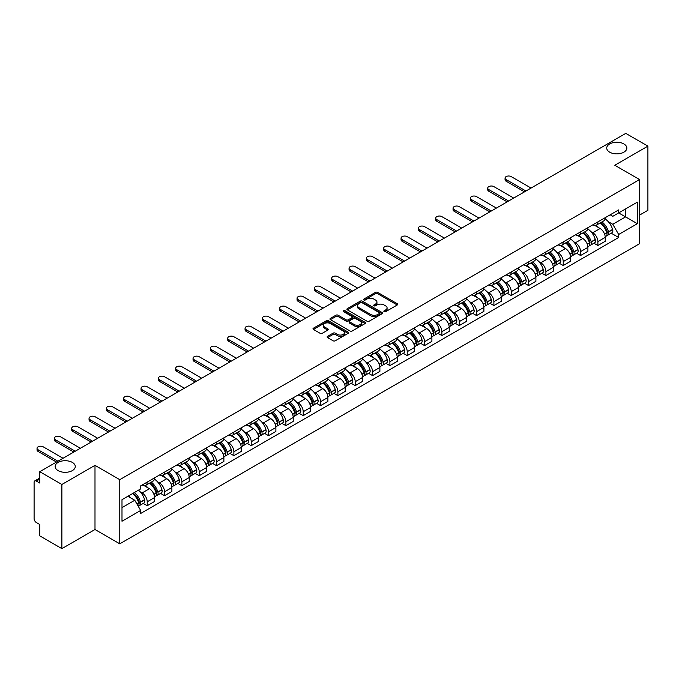 <?xml version="1.0" encoding="UTF-8"?>
<svg xmlns="http://www.w3.org/2000/svg" width="682" height="682" viewBox="0 0 682 682"><rect width="100%" height="100%" fill="white"/><g stroke="black" fill="none" stroke-linecap="round" stroke-linejoin="round"><path stroke-width="1.02" d="M384.145 311.665A1.083 0.622 0 0 0 385.671 311.665L397.256 304.982A1.543 0.887 0 0 0 397.708 304.351A1.543 0.887 0 0 0 397.256 303.72L377.623 292.382A1.543 0.887 0 0 0 375.45 292.382L363.856 299.074A1.083 0.622 0 0 0 363.54 299.517A1.083 0.622 0 0 0 363.856 299.961A1.083 0.622 0 0 0 365.382 299.961L366.882 299.091A4.936 2.847 0 0 1 373.864 299.091L375.501 300.037A4.936 2.847 0 0 1 376.95 302.049A4.936 2.847 0 0 1 375.501 304.061L374 304.931A1.083 0.622 0 0 0 373.685 305.374A1.083 0.622 0 0 0 374 305.809A1.083 0.622 0 0 0 375.526 305.809L377.027 304.948A4.936 2.847 0 0 1 384.009 304.948L385.645 305.894A4.936 2.847 0 0 1 387.086 307.906A4.936 2.847 0 0 1 385.645 309.918L384.145 310.787A1.083 0.622 0 0 0 383.83 311.231A1.083 0.622 0 0 0 384.145 311.665L384.145 310.787M72.326 462.405A10.06 5.806 0 0 0 61.363 461.151A10.06 5.806 0 0 0 55.157 466.514A10.06 5.806 0 0 0 58.098 470.614A10.06 5.806 0 0 0 69.061 471.876A10.06 5.806 0 0 0 75.267 466.514A10.06 5.806 0 0 0 72.326 462.405M623.902 143.962A10.06 5.806 0 0 0 612.939 142.7A10.06 5.806 0 0 0 606.733 148.062A10.06 5.806 0 0 0 609.674 152.171A10.06 5.806 0 0 0 620.637 153.424A10.06 5.806 0 0 0 626.843 148.062A10.06 5.806 0 0 0 623.902 143.962M327.565 336.337A1.543 0.887 0 0 0 327.113 336.968A1.543 0.887 0 0 0 327.565 337.599L333.072 340.778A1.543 0.887 0 0 0 335.254 340.778L348.127 333.345A1.543 0.887 0 0 0 348.579 332.714A1.543 0.887 0 0 0 348.127 332.083L328.494 320.753A1.543 0.887 0 0 0 326.311 320.753L313.439 328.178A1.543 0.887 0 0 0 312.987 328.809A1.543 0.887 0 0 0 313.439 329.44L320.097 333.285A1.543 0.887 0 0 0 322.279 333.285L327.786 330.105A1.543 0.887 0 0 0 328.238 329.474A1.543 0.887 0 0 0 327.786 328.843L324.487 326.942A4.126 2.378 0 0 1 323.277 325.254A4.126 2.378 0 0 1 325.825 323.055A4.126 2.378 0 0 1 330.318 323.566L343.242 331.034A4.126 2.378 0 0 1 344.453 332.714A4.126 2.378 0 0 1 341.904 334.913A4.126 2.378 0 0 1 337.411 334.402L335.254 333.157A1.543 0.887 0 0 0 333.072 333.157L327.565 336.337L327.565 337.599L333.072 334.444L333.072 333.157M119.768 479.668L94.994 465.354L61.883 484.476L39.769 471.705L625.786 133.374L647.9 146.136L614.789 165.257L639.563 179.562L119.768 479.668L119.768 543.818L639.563 243.713L639.563 179.562M366.993 321.196A1.543 0.887 0 0 0 369.175 321.196L382.048 313.763A1.543 0.887 0 0 0 382.5 313.132A1.543 0.887 0 0 0 382.048 312.501L362.415 301.171A1.543 0.887 0 0 0 360.232 301.171L347.36 308.596A1.543 0.887 0 0 0 346.908 309.227A1.543 0.887 0 0 0 347.36 309.858L366.993 321.196M344.026 311.904A1.083 0.622 0 0 1 345.126 312.058L365.066 323.566L352.21 330.983A1.543 0.887 0 0 1 350.037 330.983L330.403 319.653L330.403 318.392A1.543 0.887 0 0 0 329.952 319.023A1.543 0.887 0 0 0 330.403 319.653M330.403 318.392L335.911 315.212A1.543 0.887 0 0 1 338.093 315.212L346.055 319.807A1.543 0.887 0 0 0 348.238 319.807L351.886 317.701A1.543 0.887 0 0 0 352.338 317.07A1.543 0.887 0 0 0 351.886 316.439L343.6 311.657A1.083 0.622 0 0 1 343.285 311.214A1.083 0.622 0 0 1 343.95 310.634A1.083 0.622 0 0 1 345.126 310.77L365.083 322.296A1.543 0.887 0 0 1 365.535 322.927A1.543 0.887 0 0 1 365.083 323.558L365.083 322.296M61.883 484.476L61.883 548.626L39.769 535.864L39.769 524.509L36.325 522.514A3.146 1.816 -120 0 1 34.1 518.67L34.1 482.362A3.146 1.816 -120 0 1 34.748 480.921L39.769 478.022M639.563 215.103L647.9 210.295L647.9 146.136M61.883 548.626L94.994 529.513L119.768 543.818M39.769 471.705L39.769 483.061L36.325 481.074A3.146 1.816 -120 0 0 34.748 480.921M597.901 221.906A7.229 4.177 60 0 1 596.4 225.145L603.732 220.917A7.229 4.177 -120 0 0 605.232 217.669M590.936 231.675L592.786 232.741A7.229 4.177 60 0 1 597.901 241.599L605.232 237.362A7.229 4.177 -120 0 0 600.117 228.513L594.875 225.478M605.232 237.362L605.232 241.275L597.901 245.511L593.92 243.218M596.4 225.145A7.229 4.177 60 0 1 592.846 224.821M597.901 241.599L597.901 245.511M580.561 231.914A7.229 4.177 60 0 1 579.069 235.154L586.401 230.917A7.229 4.177 -120 0 0 587.901 227.677M576.588 253.218L580.561 255.52L587.901 251.283L587.901 247.37A7.229 4.177 -120 0 0 582.786 238.521L577.535 235.486M579.069 235.154A7.229 4.177 60 0 1 575.506 234.83M573.605 241.684L575.455 242.749A7.229 4.177 60 0 1 580.561 251.607L580.561 255.52M563.23 241.914A7.229 4.177 60 0 1 561.729 245.162L569.069 240.925A7.229 4.177 -120 0 0 570.561 237.686M559.257 263.226L563.23 265.528L570.561 261.291L570.561 257.378A7.229 4.177 -120 0 0 565.455 248.529L560.203 245.494M561.729 245.162A7.229 4.177 60 0 1 558.174 244.838M556.273 251.692L558.123 252.758A7.229 4.177 60 0 1 563.23 261.615L563.23 265.528M545.898 251.922A7.229 4.177 60 0 1 544.398 255.17L551.729 250.933A7.229 4.177 -120 0 0 553.23 247.694M541.917 273.235L545.898 275.537L553.23 271.3L553.23 267.387A7.229 4.177 -120 0 0 548.115 258.529L542.872 255.503M544.398 255.17A7.229 4.177 60 0 1 540.843 254.846M538.933 261.7L540.783 262.766A7.229 4.177 60 0 1 545.898 271.624L545.898 275.537M528.559 261.931A7.229 4.177 60 0 1 527.067 265.179L534.398 260.942A7.229 4.177 -120 0 0 535.899 257.702M524.586 283.243L528.559 285.545L535.899 281.308L535.899 277.395A7.229 4.177 -120 0 0 530.784 268.538L525.532 265.511M527.067 265.179A7.229 4.177 60 0 1 523.503 264.855M521.602 271.709L523.452 272.774A7.229 4.177 60 0 1 528.559 281.632L528.559 285.545M511.227 271.939A7.229 4.177 60 0 1 509.735 275.187L517.067 270.95A7.229 4.177 -120 0 0 518.559 267.711M507.255 293.251L511.227 295.545L518.559 291.316L518.559 287.403A7.229 4.177 -120 0 0 513.452 278.546L508.201 275.519M509.735 275.187A7.229 4.177 60 0 1 506.172 274.863M504.271 281.717L506.121 282.783A7.229 4.177 60 0 1 511.227 291.632L511.227 295.545M493.896 281.947A7.229 4.177 60 0 1 492.395 285.195L499.727 280.958A7.229 4.177 -120 0 0 501.227 277.71M489.915 303.26L493.896 305.553L501.227 301.325L501.227 297.412A7.229 4.177 -120 0 0 496.121 288.554L490.869 285.528M492.395 285.195A7.229 4.177 60 0 1 488.841 284.863M486.931 291.726L488.781 292.791A7.229 4.177 60 0 1 493.896 301.64L493.896 305.553M476.556 291.956A7.229 4.177 60 0 1 475.064 295.204L482.396 290.967A7.229 4.177 -120 0 0 483.896 287.719M472.583 313.268L476.565 315.561L483.896 311.333L483.896 307.42A7.229 4.177 -120 0 0 478.781 298.563L473.53 295.536M475.064 295.204A7.229 4.177 60 0 1 471.501 294.871M469.6 301.734L471.45 302.799A7.229 4.177 60 0 1 476.565 311.648L476.565 315.561M459.225 301.964A7.229 4.177 60 0 1 457.733 305.212L465.064 300.975A7.229 4.177 -120 0 0 466.556 297.727M455.252 323.277L459.225 325.57L466.556 321.341L466.556 317.428A7.229 4.177 -120 0 0 461.45 308.571L456.198 305.545M457.733 305.212A7.229 4.177 60 0 1 454.169 304.88M452.268 311.734L454.118 312.808A7.229 4.177 60 0 1 459.225 321.657L459.225 325.57M441.893 311.972A7.229 4.177 60 0 1 440.393 315.212L447.733 310.983A7.229 4.177 -120 0 0 449.225 307.735M437.912 333.285L441.893 335.578L449.225 331.341L449.225 327.428A7.229 4.177 -120 0 0 444.118 318.579L438.867 315.544M440.393 315.212A7.229 4.177 60 0 1 436.838 314.888M434.928 321.742L436.778 322.816A7.229 4.177 60 0 1 441.893 331.665L441.893 335.578M424.562 321.981A7.229 4.177 60 0 1 423.062 325.22L430.393 320.992A7.229 4.177 -120 0 0 431.894 317.744M420.581 343.293L424.562 345.586L431.894 341.35L431.894 337.437A7.229 4.177 -120 0 0 426.779 328.588L421.536 325.553M423.062 325.22A7.229 4.177 60 0 1 419.507 324.896M417.597 331.75L419.447 332.825A7.229 4.177 60 0 1 424.562 341.673L424.562 345.586M407.222 331.989A7.229 4.177 60 0 1 405.73 335.229L413.062 331A7.229 4.177 -120 0 0 414.554 327.752M403.25 353.302L407.222 355.595L414.562 351.358L414.562 347.445A7.229 4.177 -120 0 0 409.447 338.596L404.196 335.561M405.73 335.229A7.229 4.177 60 0 1 402.167 334.905M400.266 341.759L402.116 342.824A7.229 4.177 60 0 1 407.222 351.682L407.222 355.595M389.891 341.997A7.229 4.177 60 0 1 388.39 345.237L395.731 341.009A7.229 4.177 -120 0 0 397.222 337.76M385.91 363.31L389.891 365.603L397.222 361.366L397.222 357.453A7.229 4.177 -120 0 0 392.116 348.604L386.865 345.569M388.39 345.237A7.229 4.177 60 0 1 384.836 344.913M382.934 351.767L384.776 352.833A7.229 4.177 60 0 1 389.891 361.69L389.891 365.603M372.56 352.006A7.229 4.177 60 0 1 371.059 355.245L378.391 351.017A7.229 4.177 -120 0 0 379.891 347.769M368.578 373.31L372.56 375.612L379.891 371.375L379.891 367.462A7.229 4.177 -120 0 0 374.776 358.613L369.533 355.578M371.059 355.245A7.229 4.177 60 0 1 367.504 354.921M365.595 361.775L367.445 362.841A7.229 4.177 60 0 1 372.56 371.699L372.56 375.612M355.22 362.006A7.229 4.177 60 0 1 353.728 365.254L361.059 361.017A7.229 4.177 -120 0 0 362.56 357.777M351.247 383.318L355.22 385.62L362.56 381.383L362.56 377.47A7.229 4.177 -120 0 0 357.445 368.621L352.193 365.586M353.728 365.254A7.229 4.177 60 0 1 350.164 364.93M348.263 371.784L350.113 372.849A7.229 4.177 60 0 1 355.22 381.707L355.22 385.62M337.888 372.014A7.229 4.177 60 0 1 336.388 375.262L343.728 371.025A7.229 4.177 -120 0 0 345.22 367.786M333.916 393.326L337.888 395.628L345.22 391.391L345.22 387.478A7.229 4.177 -120 0 0 340.113 378.621L334.862 375.594M336.388 375.262A7.229 4.177 60 0 1 332.833 374.938M330.932 381.792L332.773 382.858A7.229 4.177 60 0 1 337.888 391.715L337.888 395.628M320.557 382.022A7.229 4.177 60 0 1 319.057 385.27L326.388 381.033A7.229 4.177 -120 0 0 327.889 377.794M316.576 403.335L320.557 405.637L327.889 401.4L327.889 397.487A7.229 4.177 -120 0 0 322.774 388.629L317.531 385.603M319.057 385.27A7.229 4.177 60 0 1 315.502 384.946M313.592 391.8L315.442 392.866A7.229 4.177 60 0 1 320.557 401.724L320.557 405.637M303.217 392.031A7.229 4.177 60 0 1 301.725 395.279L309.057 391.042A7.229 4.177 -120 0 0 310.557 387.802M299.245 413.343L303.217 415.645L310.557 411.408L310.557 407.495A7.229 4.177 -120 0 0 305.442 398.638L300.191 395.611M301.725 395.279A7.229 4.177 60 0 1 298.162 394.955M296.261 401.809L298.111 402.874A7.229 4.177 60 0 1 303.217 411.723L303.217 415.645M285.886 402.039A7.229 4.177 60 0 1 284.394 405.287L291.726 401.05A7.229 4.177 -120 0 0 293.217 397.811M281.913 423.352L285.886 425.645L293.217 421.416L293.217 417.503A7.229 4.177 -120 0 0 288.111 408.646L282.86 405.62M284.394 405.287A7.229 4.177 60 0 1 280.831 404.963M278.929 411.817L280.779 412.883A7.229 4.177 60 0 1 285.886 421.732L285.886 425.645M268.555 412.047A7.229 4.177 60 0 1 267.054 415.295L274.386 411.058A7.229 4.177 -120 0 0 275.886 407.81M264.573 433.36L268.555 435.653L275.886 431.425L275.886 427.512A7.229 4.177 -120 0 0 270.771 418.654L265.528 415.628M267.054 415.295A7.229 4.177 60 0 1 263.499 414.963M261.59 421.826L263.44 422.891A7.229 4.177 60 0 1 268.555 431.74L268.555 435.653M251.215 422.056A7.229 4.177 60 0 1 249.723 425.304L257.054 421.067A7.229 4.177 -120 0 0 258.555 417.819M247.242 443.368L251.223 445.661L258.555 441.433L258.555 437.52A7.229 4.177 -120 0 0 253.44 428.663L248.188 425.636M249.723 425.304A7.229 4.177 60 0 1 246.159 424.971M244.258 431.834L246.108 432.9A7.229 4.177 60 0 1 251.223 441.748L251.223 445.661M233.883 432.064A7.229 4.177 60 0 1 232.392 435.312L239.723 431.075A7.229 4.177 -120 0 0 241.215 427.827M229.911 453.377L233.883 455.67L241.215 451.441L241.215 447.52A7.229 4.177 -120 0 0 236.108 438.671L230.857 435.645M232.392 435.312A7.229 4.177 60 0 1 228.828 434.98M226.927 441.834L228.777 442.908A7.229 4.177 60 0 1 233.883 451.757L233.883 455.67M216.552 442.072A7.229 4.177 60 0 1 215.052 445.312L222.392 441.084A7.229 4.177 -120 0 0 223.884 437.835M212.571 463.385L216.552 465.678L223.884 461.441L223.884 457.528A7.229 4.177 -120 0 0 218.777 448.679L213.526 445.644M215.052 445.312A7.229 4.177 60 0 1 211.497 444.988M209.587 451.842L211.437 452.916A7.229 4.177 60 0 1 216.552 461.765L216.552 465.678M199.221 452.081A7.229 4.177 60 0 1 197.72 455.32L205.052 451.092A7.229 4.177 -120 0 0 206.552 447.844M195.24 473.393L199.221 475.686L206.552 471.45L206.552 467.537A7.229 4.177 -120 0 0 201.437 458.688L196.194 455.653M197.72 455.32A7.229 4.177 60 0 1 194.165 454.996M192.256 461.85L194.106 462.925A7.229 4.177 60 0 1 199.221 471.774L199.221 475.686M181.881 462.089A7.229 4.177 60 0 1 180.389 465.329L187.72 461.1A7.229 4.177 -120 0 0 189.212 457.852M177.908 483.402L181.881 485.695L189.221 481.458L189.221 477.545A7.229 4.177 -120 0 0 184.106 468.696L178.855 465.661M180.389 465.329A7.229 4.177 60 0 1 176.826 465.005M174.924 471.859L176.774 472.924A7.229 4.177 60 0 1 181.881 481.782L181.881 485.695M164.55 472.097A7.229 4.177 60 0 1 163.049 475.337L170.389 471.109A7.229 4.177 -120 0 0 171.881 467.861M160.568 493.41L164.55 495.703L171.881 491.466L171.881 487.553A7.229 4.177 -120 0 0 166.775 478.704L161.523 475.669M163.049 475.337A7.229 4.177 60 0 1 159.494 475.013M157.585 481.867L159.435 482.933A7.229 4.177 60 0 1 164.55 491.79L164.55 495.703M147.218 482.106A7.229 4.177 60 0 1 145.718 485.345L153.049 481.108A7.229 4.177 -120 0 0 154.55 477.869M143.237 503.41L147.218 505.712L154.55 501.475L154.55 497.562A7.229 4.177 -120 0 0 149.435 488.713L144.192 485.678M145.718 485.345A7.229 4.177 60 0 1 142.163 485.021M140.253 491.875L142.103 492.941A7.229 4.177 60 0 1 147.218 501.799L147.218 505.712M610.177 214.813L612.786 216.322L637.346 202.145L625.564 208.948L625.564 216.902L612.786 224.276L608.276 221.667M121.993 507.638L134.772 500.256L140.662 510.46L121.993 521.236L121.993 499.676L140.662 488.9L140.662 485.882L618.676 209.903L618.676 212.92L637.346 223.696L618.676 234.48L612.786 224.276M637.346 202.145L637.346 223.696M140.662 510.46L140.662 513.469L618.676 237.489L618.676 234.48M94.994 465.354L94.994 529.513M134.772 500.256L127.884 496.283M611.251 233.21L618.676 237.489M384.571 311.819L385.645 311.205A4.936 2.847 0 0 0 387.086 309.193L387.086 307.906M376.95 302.049L376.95 303.337A4.936 2.847 0 0 1 375.501 305.348L374.435 305.962M397.239 304.99L377.623 293.669A1.543 0.887 0 0 0 375.45 293.669L364.29 300.106M382.022 313.771L362.415 302.45A1.543 0.887 0 0 0 360.232 302.45L347.385 309.867M379.32 313.575A1.083 0.622 0 0 0 379.635 313.132A1.083 0.622 0 0 0 379.32 312.688L362.082 302.74A1.083 0.622 0 0 0 360.556 302.74L358.979 303.652A4.936 2.847 0 0 0 357.53 305.672A4.936 2.847 0 0 0 358.979 307.684L370.752 314.487A4.936 2.847 0 0 0 377.734 314.487L379.32 313.575L379.32 314.854A1.083 0.622 0 0 0 379.635 314.419L379.635 313.132M357.53 305.672L357.53 306.951A4.936 2.847 0 0 0 358.979 308.972L358.979 307.684M379.32 314.854L377.734 315.766A4.936 2.847 0 0 1 370.752 315.766L358.979 308.972M330.42 319.662L335.911 316.491L335.911 315.212M352.338 317.07L352.338 318.349A1.543 0.887 0 0 1 351.886 318.98L348.238 321.094A1.543 0.887 0 0 1 346.055 321.094L338.093 316.491A1.543 0.887 0 0 0 335.911 316.491M354.316 324.581A4.126 2.378 0 0 0 358.809 325.092A4.126 2.378 0 0 0 361.358 322.893A4.126 2.378 0 0 0 360.147 321.205L355.595 318.579A1.543 0.887 0 0 0 353.412 318.579L349.764 320.685A1.543 0.887 0 0 0 349.312 321.316A1.543 0.887 0 0 0 349.764 321.947L354.316 324.581L354.316 325.86A4.126 2.378 0 0 0 358.809 326.38A4.126 2.378 0 0 0 361.358 324.18L361.358 322.893M349.312 321.316L349.312 322.603A1.543 0.887 0 0 0 349.764 323.234L349.764 321.947M354.316 325.86L349.764 323.234M344.453 332.714L344.453 334.001A4.126 2.378 0 0 1 341.904 336.2A4.126 2.378 0 0 1 337.411 335.68L335.254 334.444A1.543 0.887 0 0 0 333.072 334.444M323.277 325.254L323.277 326.542A4.126 2.378 0 0 0 324.487 328.221L324.487 326.942M327.761 330.114L324.487 328.221M348.101 333.362L328.494 322.032A1.543 0.887 0 0 0 326.311 322.032L313.464 329.457M600.629 222.707A9.898 5.712 60 0 1 600.68 222.733A9.898 5.712 60 0 1 607.193 231.624L607.244 231.829A1.927 1.108 60 0 1 606.946 233.338A1.927 1.108 60 0 1 606.903 233.363M531.065 188.061L511.227 176.612A3.615 2.089 -0 0 0 507.289 176.161A3.615 2.089 -0 0 0 505.055 178.087A3.615 2.089 -0 0 0 506.121 179.562L506.121 181.233A3.615 2.089 180 0 1 505.055 179.758L505.055 178.087M600.194 222.954A11.944 6.897 60 0 1 606.758 232.809L606.818 233.014A3.964 2.293 60 0 1 606.187 236.134L605.198 236.705M606.869 235.256A3.964 2.293 -120 0 0 607.969 235.102A3.964 2.293 -120 0 0 608.591 231.991L608.532 231.786A11.944 6.897 -120 0 0 601.967 221.931M605.079 218.939A11.944 6.897 60 0 1 612.589 229.442L612.649 229.646A3.964 2.293 60 0 1 612.018 232.767L607.969 235.102M524.509 191.847L506.121 181.233M596.119 225.29A11.944 6.897 60 0 1 598.617 227.643M525.95 191.011L506.121 179.562M604.423 227.66L605.94 228.538M583.289 232.715A9.898 5.712 60 0 1 583.34 232.741A9.898 5.712 60 0 1 589.853 241.624L589.913 241.829A1.927 1.108 60 0 1 589.615 243.346A1.927 1.108 60 0 1 589.563 243.363M513.725 198.07L493.896 186.621A3.615 2.089 -0 0 0 489.957 186.169A3.615 2.089 -0 0 0 487.724 188.096A3.615 2.089 -0 0 0 488.781 189.57L488.781 191.241A3.615 2.089 180 0 1 487.724 189.767L487.724 188.096M582.863 232.963A11.944 6.897 60 0 1 589.418 242.818L589.478 243.022A3.964 2.293 60 0 1 588.856 246.142L587.867 246.713M589.529 245.264A3.964 2.293 -120 0 0 590.629 245.111A3.964 2.293 -120 0 0 591.26 241.999L591.2 241.795A11.944 6.897 -120 0 0 584.636 231.94M587.748 228.947A11.944 6.897 60 0 1 595.258 239.45L595.318 239.655A3.964 2.293 60 0 1 594.687 242.775L590.629 245.111M507.169 201.855L488.781 191.241M578.788 235.29A11.944 6.897 60 0 1 581.277 237.651M508.619 201.02L488.781 189.57M587.083 237.668L588.609 238.547M565.958 242.724A9.898 5.712 60 0 1 566.009 242.749A9.898 5.712 60 0 1 572.522 251.632L572.582 251.837A1.927 1.108 60 0 1 572.275 253.354A1.927 1.108 60 0 1 572.232 253.372M496.394 208.078L476.565 196.629A3.615 2.089 -0 0 0 472.617 196.177A3.615 2.089 -0 0 0 470.392 198.104A3.615 2.089 -0 0 0 471.45 199.579L471.45 201.25A3.615 2.089 180 0 1 470.392 199.766L470.392 198.104M565.523 242.971A11.944 6.897 60 0 1 572.087 252.826L572.147 253.031A3.964 2.293 60 0 1 571.516 256.151L570.536 256.713M572.198 255.273A3.964 2.293 -120 0 0 573.298 255.119A3.964 2.293 -120 0 0 573.929 252.008L573.869 251.803A11.944 6.897 -120 0 0 567.305 241.948M570.416 238.956A11.944 6.897 60 0 1 577.918 249.459L577.978 249.663A3.964 2.293 60 0 1 577.356 252.783L573.298 255.119M489.838 211.863L471.45 201.25M561.448 245.298A11.944 6.897 60 0 1 563.946 247.651M491.279 211.028L471.45 199.579M569.751 247.668L571.277 248.555M548.626 252.732A9.898 5.712 60 0 1 548.678 252.758A9.898 5.712 60 0 1 555.191 261.641L555.25 261.845A1.927 1.108 60 0 1 554.943 263.363A1.927 1.108 60 0 1 554.901 263.38M479.062 218.087L459.225 206.637A3.615 2.089 -0 0 0 455.286 206.186A3.615 2.089 -0 0 0 453.053 208.112A3.615 2.089 -0 0 0 454.118 209.587L454.118 211.25A3.615 2.089 180 0 1 453.053 209.775L453.053 208.112M548.192 252.979A11.944 6.897 60 0 1 554.756 262.834L554.816 263.039A3.964 2.293 60 0 1 554.185 266.159L553.196 266.722M554.867 265.281A3.964 2.293 -120 0 0 555.966 265.127A3.964 2.293 -120 0 0 556.589 262.016L556.529 261.811A11.944 6.897 -120 0 0 549.973 251.956M553.076 248.964A11.944 6.897 60 0 1 560.587 259.467L560.647 259.672A3.964 2.293 60 0 1 560.016 262.783L555.966 265.127M472.507 221.872L454.118 211.25M544.117 255.307A11.944 6.897 60 0 1 546.614 257.66M473.947 221.036L454.118 209.587M552.42 257.677L553.937 258.555M531.287 262.74A9.898 5.712 60 0 1 531.338 262.766A9.898 5.712 60 0 1 537.851 271.649L537.91 271.854A1.927 1.108 60 0 1 537.612 273.371A1.927 1.108 60 0 1 537.561 273.388M461.723 228.095L441.893 216.646A3.615 2.089 -0 0 0 437.955 216.185A3.615 2.089 -0 0 0 435.721 218.121A3.615 2.089 -0 0 0 436.778 219.595L436.778 221.258A3.615 2.089 180 0 1 435.721 219.783L435.721 218.121M530.86 262.988A11.944 6.897 60 0 1 537.425 272.843L537.476 273.047A3.964 2.293 60 0 1 536.853 276.159L535.864 276.73M537.527 275.289A3.964 2.293 -120 0 0 538.627 275.136A3.964 2.293 -120 0 0 539.257 272.024L539.198 271.82A11.944 6.897 -120 0 0 532.633 261.965M535.745 258.964A11.944 6.897 60 0 1 543.256 269.475L543.315 269.68A3.964 2.293 60 0 1 542.684 272.791L538.627 275.136M455.167 231.88L436.778 221.258M526.785 265.315A11.944 6.897 60 0 1 529.275 267.668M456.616 231.045L436.778 219.595M535.089 267.685L536.606 268.563M513.955 272.749A9.898 5.712 60 0 1 514.006 272.774A9.898 5.712 60 0 1 520.519 281.657L520.579 281.862A1.927 1.108 60 0 1 520.272 283.371A1.927 1.108 60 0 1 520.23 283.397M444.391 238.103L424.562 226.646A3.615 2.089 -0 0 0 420.623 226.194A3.615 2.089 -0 0 0 418.39 228.129A3.615 2.089 -0 0 0 419.447 229.604L419.447 231.266A3.615 2.089 180 0 1 418.39 229.791L418.39 228.129M513.52 272.996A11.944 6.897 60 0 1 520.085 282.851L520.144 283.056A3.964 2.293 60 0 1 519.522 286.167L518.533 286.738M520.196 285.289A3.964 2.293 -120 0 0 521.295 285.144A3.964 2.293 -120 0 0 521.926 282.033L521.866 281.819A11.944 6.897 -120 0 0 515.302 271.973M518.414 268.972A11.944 6.897 60 0 1 525.916 279.484L525.975 279.688A3.964 2.293 60 0 1 525.353 282.8L521.295 285.144M437.835 241.888L419.447 231.266M509.454 275.323A11.944 6.897 60 0 1 511.943 277.676M439.285 241.053L419.447 229.604M517.749 277.693L519.275 278.571M496.624 282.757A9.898 5.712 60 0 1 496.675 282.783A9.898 5.712 60 0 1 503.188 291.666L503.248 291.87A1.927 1.108 60 0 1 502.941 293.379A1.927 1.108 60 0 1 502.898 293.405M427.06 248.112L407.222 236.654A3.615 2.089 -0 0 0 403.284 236.202A3.615 2.089 -0 0 0 401.059 238.129A3.615 2.089 -0 0 0 402.116 239.612L402.116 241.275A3.615 2.089 180 0 1 401.059 239.8L401.059 238.129M496.189 283.004A11.944 6.897 60 0 1 502.753 292.859L502.813 293.064A3.964 2.293 60 0 1 502.182 296.176L501.202 296.747M502.864 295.297A3.964 2.293 -120 0 0 503.964 295.153A3.964 2.293 -120 0 0 504.586 292.032L504.527 291.828A11.944 6.897 -120 0 0 497.971 281.981M501.074 278.981A11.944 6.897 60 0 1 508.584 289.492L508.644 289.697A3.964 2.293 60 0 1 508.022 292.808L503.964 295.153M420.504 251.897L402.116 241.275M492.114 285.332A11.944 6.897 60 0 1 494.612 287.685M421.945 251.061L402.116 239.612M500.418 287.702L501.935 288.58M479.293 292.766A9.898 5.712 60 0 1 479.335 292.791A9.898 5.712 60 0 1 485.848 301.674L485.908 301.879A1.927 1.108 60 0 1 485.61 303.388A1.927 1.108 60 0 1 485.567 303.413M409.72 258.12L389.891 246.662A3.615 2.089 -0 0 0 385.952 246.211A3.615 2.089 -0 0 0 383.719 248.137A3.615 2.089 -0 0 0 384.776 249.612L384.776 251.283A3.615 2.089 180 0 1 383.719 249.808L383.719 248.137M478.858 293.013A11.944 6.897 60 0 1 485.422 302.868L485.473 303.072A3.964 2.293 60 0 1 484.851 306.184L483.862 306.755M485.533 305.306A3.964 2.293 -120 0 0 486.624 305.161A3.964 2.293 -120 0 0 487.255 302.041L487.195 301.836A11.944 6.897 -120 0 0 480.631 291.981M483.743 288.989A11.944 6.897 60 0 1 491.253 299.5L491.313 299.705A3.964 2.293 60 0 1 490.682 302.817L486.624 305.161M403.164 261.897L384.776 251.283M474.783 295.34A11.944 6.897 60 0 1 477.272 297.693M404.614 261.07L384.776 249.612M483.086 297.71L484.604 298.588M461.953 302.765A9.898 5.712 60 0 1 462.004 302.799A9.898 5.712 60 0 1 468.517 311.683L468.577 311.887A1.927 1.108 60 0 1 468.27 313.396A1.927 1.108 60 0 1 468.227 313.422M392.389 268.12L372.56 256.671A3.615 2.089 -0 0 0 368.621 256.219A3.615 2.089 -0 0 0 366.387 258.146A3.615 2.089 -0 0 0 367.445 259.62L367.445 261.291A3.615 2.089 180 0 1 366.387 259.816L366.387 258.146M461.518 303.021A11.944 6.897 60 0 1 468.082 312.876L468.142 313.081A3.964 2.293 60 0 1 467.52 316.192L466.531 316.763M468.193 315.314A3.964 2.293 -120 0 0 469.293 315.169A3.964 2.293 -120 0 0 469.924 312.049L469.864 311.845A11.944 6.897 -120 0 0 463.3 301.99M466.411 298.997A11.944 6.897 60 0 1 473.922 309.509L473.973 309.713A3.964 2.293 60 0 1 473.351 312.825L469.293 315.169M385.833 271.905L367.445 261.291M457.452 305.348A11.944 6.897 60 0 1 459.941 307.701M387.282 271.078L367.445 259.62M465.746 307.718L467.272 308.596M444.621 312.774A9.898 5.712 60 0 1 444.673 312.808A9.898 5.712 60 0 1 451.186 321.691L451.245 321.895A1.927 1.108 60 0 1 450.938 323.404A1.927 1.108 60 0 1 450.896 323.43M375.057 278.128L355.22 266.679A3.615 2.089 -0 0 0 351.281 266.227A3.615 2.089 -0 0 0 349.056 268.154A3.615 2.089 -0 0 0 350.113 269.629L350.113 271.3A3.615 2.089 180 0 1 349.056 269.825L349.056 268.154M444.187 313.029A11.944 6.897 60 0 1 450.751 322.884L450.811 323.089A3.964 2.293 60 0 1 450.18 326.201L449.199 326.772M450.862 325.323A3.964 2.293 -120 0 0 451.961 325.178A3.964 2.293 -120 0 0 452.584 322.057L452.533 321.853A11.944 6.897 -120 0 0 445.968 311.998M449.08 309.006A11.944 6.897 60 0 1 456.582 319.508L456.642 319.722A3.964 2.293 60 0 1 456.019 322.833L451.961 325.178M368.502 281.913L350.113 271.3M440.112 315.357A11.944 6.897 60 0 1 442.609 317.71M369.942 281.086L350.113 269.629M448.415 317.727L449.941 318.605M427.29 322.782A9.898 5.712 60 0 1 427.333 322.816A9.898 5.712 60 0 1 433.854 331.699L433.905 331.904A1.927 1.108 60 0 1 433.607 333.413A1.927 1.108 60 0 1 433.564 333.438M357.726 288.136L337.888 276.687A3.615 2.089 -0 0 0 333.95 276.236A3.615 2.089 -0 0 0 331.716 278.162A3.615 2.089 -0 0 0 332.773 279.637L332.773 281.308A3.615 2.089 180 0 1 331.716 279.833L331.716 278.162M426.855 323.038A11.944 6.897 60 0 1 433.42 332.884L433.479 333.097A3.964 2.293 60 0 1 432.848 336.209L431.859 336.78M433.53 335.331A3.964 2.293 -120 0 0 434.63 335.186A3.964 2.293 -120 0 0 435.252 332.066L435.193 331.861A11.944 6.897 -120 0 0 428.628 322.006M431.74 319.014A11.944 6.897 60 0 1 439.251 329.517L439.31 329.721A3.964 2.293 60 0 1 438.679 332.842L434.63 335.186M351.17 291.922L332.773 281.308M422.78 325.365A11.944 6.897 60 0 1 425.278 327.718M352.611 291.086L332.773 279.637M431.084 327.735L432.601 328.613M409.95 332.79A9.898 5.712 60 0 1 410.001 332.825A9.898 5.712 60 0 1 416.514 341.708L416.574 341.912A1.927 1.108 60 0 1 416.267 343.421A1.927 1.108 60 0 1 416.225 343.447M340.386 298.145L320.557 286.696A3.615 2.089 -0 0 0 316.618 286.244A3.615 2.089 -0 0 0 314.385 288.171A3.615 2.089 -0 0 0 315.442 289.645L315.442 291.316A3.615 2.089 180 0 1 314.385 289.841L314.385 288.171M409.515 333.046A11.944 6.897 60 0 1 416.08 342.893L416.139 343.097A3.964 2.293 60 0 1 415.517 346.217L414.528 346.788M416.19 345.339A3.964 2.293 -120 0 0 417.29 345.194A3.964 2.293 -120 0 0 417.921 342.074L417.861 341.87A11.944 6.897 -120 0 0 411.297 332.015M414.409 329.022A11.944 6.897 60 0 1 421.919 339.525L421.97 339.73A3.964 2.293 60 0 1 421.348 342.85L417.29 345.194M333.83 301.93L315.442 291.316M405.449 335.373A11.944 6.897 60 0 1 407.938 337.726M335.28 301.094L315.442 289.645M413.744 337.743L415.27 338.622M392.619 342.799A9.898 5.712 60 0 1 392.67 342.824A9.898 5.712 60 0 1 399.183 351.716L399.243 351.921A1.927 1.108 60 0 1 398.936 353.429A1.927 1.108 60 0 1 398.893 353.455M323.055 308.153L303.217 296.704A3.615 2.089 -0 0 0 299.279 296.252A3.615 2.089 -0 0 0 297.054 298.179A3.615 2.089 -0 0 0 298.111 299.654L298.111 301.325A3.615 2.089 180 0 1 297.054 299.85L297.054 298.179M392.184 343.046A11.944 6.897 60 0 1 398.748 352.901L398.808 353.106A3.964 2.293 60 0 1 398.177 356.226L397.197 356.797M398.859 355.348A3.964 2.293 -120 0 0 399.959 355.194A3.964 2.293 -120 0 0 400.581 352.083L400.53 351.878A11.944 6.897 -120 0 0 393.966 342.023M397.077 339.031A11.944 6.897 60 0 1 404.579 349.534L404.639 349.738A3.964 2.293 60 0 1 404.017 352.858L399.959 355.194M316.499 311.938L298.111 301.325M388.109 345.382A11.944 6.897 60 0 1 390.607 347.735M317.94 311.103L298.111 299.654M396.413 347.752L397.938 348.63M375.288 352.807A9.898 5.712 60 0 1 375.339 352.833A9.898 5.712 60 0 1 381.852 361.716L381.903 361.929A1.927 1.108 60 0 1 381.605 363.438A1.927 1.108 60 0 1 381.562 363.463M305.724 318.162L285.886 306.712A3.615 2.089 -0 0 0 281.947 306.261A3.615 2.089 -0 0 0 279.714 308.187A3.615 2.089 -0 0 0 280.779 309.662L280.779 311.333A3.615 2.089 180 0 1 279.714 309.858L279.714 308.187M374.853 353.054A11.944 6.897 60 0 1 381.417 362.909L381.477 363.114A3.964 2.293 60 0 1 380.846 366.234L379.857 366.805M381.528 365.356A3.964 2.293 -120 0 0 382.628 365.202A3.964 2.293 -120 0 0 383.25 362.091L383.19 361.886A11.944 6.897 -120 0 0 376.626 352.031M379.738 349.039A11.944 6.897 60 0 1 387.248 359.542L387.308 359.746A3.964 2.293 60 0 1 386.677 362.867L382.628 365.202M299.168 321.947L280.779 311.333M370.778 355.382A11.944 6.897 60 0 1 373.276 357.743M300.609 321.111L280.779 309.662M379.081 357.76L380.599 358.638M357.948 362.815A9.898 5.712 60 0 1 357.999 362.841A9.898 5.712 60 0 1 364.512 371.724L364.572 371.929A1.927 1.108 60 0 1 364.265 373.446A1.927 1.108 60 0 1 364.222 373.463M288.384 328.17L268.555 316.721A3.615 2.089 -0 0 0 264.616 316.269A3.615 2.089 -0 0 0 262.382 318.196A3.615 2.089 -0 0 0 263.44 319.67L263.44 321.341A3.615 2.089 180 0 1 262.382 319.858L262.382 318.196M357.521 363.063A11.944 6.897 60 0 1 364.077 372.918L364.137 373.122A3.964 2.293 60 0 1 363.515 376.242L362.526 376.805M364.188 375.364A3.964 2.293 -120 0 0 365.288 375.211A3.964 2.293 -120 0 0 365.919 372.099L365.859 371.895A11.944 6.897 -120 0 0 359.295 362.04M362.406 359.047A11.944 6.897 60 0 1 369.917 369.55L369.976 369.755A3.964 2.293 60 0 1 369.346 372.875L365.288 375.211M281.828 331.955L263.44 321.341M353.447 365.39A11.944 6.897 60 0 1 355.936 367.751M283.277 331.12L263.44 319.67M361.741 367.76L363.267 368.647M340.616 372.824A9.898 5.712 60 0 1 340.668 372.849A9.898 5.712 60 0 1 347.181 381.732L347.24 381.937A1.927 1.108 60 0 1 346.933 383.455A1.927 1.108 60 0 1 346.891 383.472M271.052 338.178L251.223 326.729A3.615 2.089 -0 0 0 247.276 326.277A3.615 2.089 -0 0 0 245.051 328.204A3.615 2.089 -0 0 0 246.108 329.679L246.108 331.341A3.615 2.089 180 0 1 245.051 329.866L245.051 328.204M340.182 373.071A11.944 6.897 60 0 1 346.746 382.926L346.806 383.131A3.964 2.293 60 0 1 346.175 386.251L345.194 386.813M346.857 385.373A3.964 2.293 -120 0 0 347.956 385.219A3.964 2.293 -120 0 0 348.587 382.108L348.528 381.903A11.944 6.897 -120 0 0 341.963 372.048M345.075 369.056A11.944 6.897 60 0 1 352.577 379.559L352.637 379.763A3.964 2.293 60 0 1 352.014 382.883L347.956 385.219M264.497 341.963L246.108 331.341M336.107 375.398A11.944 6.897 60 0 1 338.604 377.751M265.937 341.128L246.108 329.679M344.41 377.768L345.936 378.655M323.285 382.832A9.898 5.712 60 0 1 323.336 382.858A9.898 5.712 60 0 1 329.849 391.741L329.909 391.945A1.927 1.108 60 0 1 329.602 393.463A1.927 1.108 60 0 1 329.559 393.48M253.721 348.187L233.883 336.738A3.615 2.089 -0 0 0 229.945 336.286A3.615 2.089 -0 0 0 227.711 338.212A3.615 2.089 -0 0 0 228.777 339.687L228.777 341.35A3.615 2.089 180 0 1 227.711 339.875L227.711 338.212M322.85 383.079A11.944 6.897 60 0 1 329.415 392.934L329.474 393.139A3.964 2.293 60 0 1 328.843 396.259L327.854 396.822M329.525 395.381A3.964 2.293 -120 0 0 330.625 395.228A3.964 2.293 -120 0 0 331.247 392.116L331.188 391.911A11.944 6.897 -120 0 0 324.623 382.056M327.735 379.064A11.944 6.897 60 0 1 335.246 389.567L335.305 389.772A3.964 2.293 60 0 1 334.674 392.883L330.625 395.228M247.165 351.972L228.777 341.35M318.775 385.407A11.944 6.897 60 0 1 321.273 387.76M248.606 351.136L228.777 339.687M327.079 387.777L328.596 388.655M305.945 392.841A9.898 5.712 60 0 1 305.996 392.866A9.898 5.712 60 0 1 312.509 401.749L312.569 401.954A1.927 1.108 60 0 1 312.271 403.471A1.927 1.108 60 0 1 312.22 403.488M236.381 358.195L216.552 346.746A3.615 2.089 -0 0 0 212.614 346.286A3.615 2.089 -0 0 0 210.38 348.221A3.615 2.089 -0 0 0 211.437 349.695L211.437 351.358A3.615 2.089 180 0 1 210.38 349.883L210.38 348.221M305.519 393.088A11.944 6.897 60 0 1 312.075 402.943L312.134 403.147A3.964 2.293 60 0 1 311.512 406.259L310.523 406.83M312.185 405.389A3.964 2.293 -120 0 0 313.285 405.236A3.964 2.293 -120 0 0 313.916 402.124L313.856 401.92A11.944 6.897 -120 0 0 307.292 392.065M310.404 389.064A11.944 6.897 60 0 1 317.914 399.575L317.974 399.78A3.964 2.293 60 0 1 317.343 402.892L313.285 405.236M229.825 361.98L211.437 351.358M301.444 395.415A11.944 6.897 60 0 1 303.933 397.768M231.275 361.145L211.437 349.695M309.739 397.785L311.265 398.663M288.614 402.849A9.898 5.712 60 0 1 288.665 402.874A9.898 5.712 60 0 1 295.178 411.757L295.238 411.962A1.927 1.108 60 0 1 294.931 413.471A1.927 1.108 60 0 1 294.888 413.497M219.05 368.203L199.221 356.746A3.615 2.089 -0 0 0 195.282 356.294A3.615 2.089 -0 0 0 193.049 358.229A3.615 2.089 -0 0 0 194.106 359.704L194.106 361.366A3.615 2.089 180 0 1 193.049 359.891L193.049 358.229M288.179 403.096A11.944 6.897 60 0 1 294.743 412.951L294.803 413.156A3.964 2.293 60 0 1 294.181 416.267L293.192 416.838M294.854 415.389A3.964 2.293 -120 0 0 295.954 415.244A3.964 2.293 -120 0 0 296.585 412.133L296.525 411.919A11.944 6.897 -120 0 0 289.961 402.073M293.072 399.072A11.944 6.897 60 0 1 300.574 409.584L300.634 409.788A3.964 2.293 60 0 1 300.012 412.9L295.954 415.244M212.494 371.988L194.106 361.366M284.113 405.423A11.944 6.897 60 0 1 286.602 407.776M213.943 371.153L194.106 359.704M292.408 407.793L293.933 408.671M271.283 412.857A9.898 5.712 60 0 1 271.334 412.883A9.898 5.712 60 0 1 277.847 421.766L277.906 421.97A1.927 1.108 60 0 1 277.6 423.479A1.927 1.108 60 0 1 277.557 423.505M201.719 378.212L181.881 366.754A3.615 2.089 -0 0 0 177.942 366.302A3.615 2.089 -0 0 0 175.717 368.229A3.615 2.089 -0 0 0 176.774 369.712L176.774 371.375A3.615 2.089 180 0 1 175.717 369.9L175.717 368.229M270.848 413.104A11.944 6.897 60 0 1 277.412 422.959L277.472 423.164A3.964 2.293 60 0 1 276.841 426.276L275.852 426.847M277.523 425.398A3.964 2.293 -120 0 0 278.623 425.253A3.964 2.293 -120 0 0 279.245 422.132L279.185 421.928A11.944 6.897 -120 0 0 272.63 412.073M275.733 409.081A11.944 6.897 60 0 1 283.243 419.592L283.303 419.797A3.964 2.293 60 0 1 282.672 422.908L278.623 425.253M195.163 381.997L176.774 371.375M266.773 415.432A11.944 6.897 60 0 1 269.271 417.785M196.604 381.161L176.774 369.712M275.076 417.802L276.594 418.68M253.951 422.857A9.898 5.712 60 0 1 253.994 422.891A9.898 5.712 60 0 1 260.507 431.774L260.567 431.979A1.927 1.108 60 0 1 260.268 433.488A1.927 1.108 60 0 1 260.226 433.513M184.379 388.211L164.55 376.762A3.615 2.089 -0 0 0 160.611 376.311A3.615 2.089 -0 0 0 158.377 378.237A3.615 2.089 -0 0 0 159.435 379.712L159.435 381.383A3.615 2.089 180 0 1 158.377 379.908L158.377 378.237M253.516 423.113A11.944 6.897 60 0 1 260.081 432.968L260.132 433.172A3.964 2.293 60 0 1 259.51 436.284L258.521 436.855M260.192 435.406A3.964 2.293 -120 0 0 261.283 435.261A3.964 2.293 -120 0 0 261.914 432.141L261.854 431.936A11.944 6.897 -120 0 0 255.29 422.081M258.401 419.089A11.944 6.897 60 0 1 265.912 429.6L265.971 429.805A3.964 2.293 60 0 1 265.341 432.917L261.283 435.261M177.823 391.997L159.435 381.383M249.442 425.44A11.944 6.897 60 0 1 251.931 427.793M179.272 391.17L159.435 379.712M257.745 427.81L259.262 428.688M236.611 432.865A9.898 5.712 60 0 1 236.663 432.9A9.898 5.712 60 0 1 243.176 441.783L243.235 441.987A1.927 1.108 60 0 1 242.928 443.496A1.927 1.108 60 0 1 242.886 443.522M167.047 398.22L147.218 386.771A3.615 2.089 -0 0 0 143.28 386.319A3.615 2.089 -0 0 0 141.046 388.246A3.615 2.089 -0 0 0 142.103 389.72L142.103 391.391A3.615 2.089 180 0 1 141.046 389.916L141.046 388.246M236.177 433.121A11.944 6.897 60 0 1 242.741 442.976L242.801 443.181A3.964 2.293 60 0 1 242.178 446.292L241.189 446.863M242.852 445.414A3.964 2.293 -120 0 0 243.951 445.269A3.964 2.293 -120 0 0 244.582 442.149L244.523 441.945A11.944 6.897 -120 0 0 237.958 432.09M241.07 429.097A11.944 6.897 60 0 1 248.58 439.609L248.632 439.813A3.964 2.293 60 0 1 248.009 442.925L243.951 445.269M160.492 402.005L142.103 391.391M232.11 435.448A11.944 6.897 60 0 1 234.599 437.801M161.941 401.178L142.103 389.72M240.405 437.818L241.931 438.697M219.28 442.874A9.898 5.712 60 0 1 219.331 442.908A9.898 5.712 60 0 1 225.844 451.791L225.904 451.996A1.927 1.108 60 0 1 225.597 453.504A1.927 1.108 60 0 1 225.554 453.53M149.716 408.228L129.878 396.779A3.615 2.089 -0 0 0 125.94 396.327A3.615 2.089 -0 0 0 123.715 398.254A3.615 2.089 -0 0 0 124.772 399.729L124.772 401.4A3.615 2.089 180 0 1 123.715 399.925L123.715 398.254M218.845 443.13A11.944 6.897 60 0 1 225.41 452.984L225.469 453.189A3.964 2.293 60 0 1 224.838 456.301L223.858 456.872M225.52 455.423A3.964 2.293 -120 0 0 226.62 455.278A3.964 2.293 -120 0 0 227.242 452.157L227.183 451.953A11.944 6.897 -120 0 0 220.627 442.098M223.739 439.106A11.944 6.897 60 0 1 231.241 449.608L231.3 449.822A3.964 2.293 60 0 1 230.678 452.933L226.62 455.278M143.16 412.013L124.772 401.4M214.77 445.457A11.944 6.897 60 0 1 217.268 447.81M144.601 411.178L124.772 399.729M223.074 447.827L224.6 448.705M201.949 452.882A9.898 5.712 60 0 1 201.991 452.916A9.898 5.712 60 0 1 208.513 461.799L208.564 462.004A1.927 1.108 60 0 1 208.266 463.513A1.927 1.108 60 0 1 208.223 463.538M132.385 418.237L112.547 406.787A3.615 2.089 -0 0 0 108.609 406.336A3.615 2.089 -0 0 0 106.375 408.262A3.615 2.089 -0 0 0 107.432 409.737L107.432 411.408A3.615 2.089 180 0 1 106.375 409.933L106.375 408.262M201.514 453.138A11.944 6.897 60 0 1 208.078 462.984L208.129 463.197A3.964 2.293 60 0 1 207.507 466.309L206.518 466.88M208.189 465.431A3.964 2.293 -120 0 0 209.289 465.286A3.964 2.293 -120 0 0 209.911 462.166L209.851 461.961A11.944 6.897 -120 0 0 203.287 452.106M206.399 449.114A11.944 6.897 60 0 1 213.909 459.617L213.969 459.821A3.964 2.293 60 0 1 213.338 462.942L209.289 465.286M125.829 422.022L107.432 411.408M197.439 455.465A11.944 6.897 60 0 1 199.937 457.818M127.27 421.186L107.432 409.737M205.742 457.835L207.26 458.713M184.609 462.89A9.898 5.712 60 0 1 184.66 462.925A9.898 5.712 60 0 1 191.173 471.808L191.233 472.012A1.927 1.108 60 0 1 190.926 473.521A1.927 1.108 60 0 1 190.883 473.547M115.045 428.245L95.216 416.796A3.615 2.089 -0 0 0 91.277 416.344A3.615 2.089 -0 0 0 89.044 418.271A3.615 2.089 -0 0 0 90.101 419.745L90.101 421.416A3.615 2.089 180 0 1 89.044 419.942L89.044 418.271M184.174 463.138A11.944 6.897 60 0 1 190.738 472.993L190.798 473.197A3.964 2.293 60 0 1 190.176 476.317L189.187 476.889M190.849 475.439A3.964 2.293 -120 0 0 191.949 475.286A3.964 2.293 -120 0 0 192.58 472.174L192.52 471.97A11.944 6.897 -120 0 0 185.956 462.115M189.067 459.122A11.944 6.897 60 0 1 196.578 469.625L196.629 469.83A3.964 2.293 60 0 1 196.007 472.95L191.949 475.286M108.489 432.03L90.101 421.416M180.108 465.474A11.944 6.897 60 0 1 182.597 467.826M109.938 431.195L90.101 419.745M188.403 467.843L189.928 468.722M167.278 472.899A9.898 5.712 60 0 1 167.329 472.924A9.898 5.712 60 0 1 173.842 481.816L173.901 482.021A1.927 1.108 60 0 1 173.595 483.529A1.927 1.108 60 0 1 173.552 483.555M97.714 438.253L77.876 426.804A3.615 2.089 -0 0 0 73.937 426.352A3.615 2.089 -0 0 0 71.712 428.279A3.615 2.089 -0 0 0 72.769 429.754L72.769 431.425A3.615 2.089 180 0 1 71.712 429.95L71.712 428.279M166.843 473.146A11.944 6.897 60 0 1 173.407 483.001L173.467 483.206A3.964 2.293 60 0 1 172.836 486.326L171.855 486.897M173.518 485.448A3.964 2.293 -120 0 0 174.618 485.294A3.964 2.293 -120 0 0 175.24 482.183L175.189 481.978A11.944 6.897 -120 0 0 168.625 472.123M171.736 469.131A11.944 6.897 60 0 1 179.238 479.634L179.298 479.838A3.964 2.293 60 0 1 178.675 482.958L174.618 485.294M91.158 442.038L72.769 431.425M162.768 475.482A11.944 6.897 60 0 1 165.266 477.835M92.599 441.203L72.769 429.754M171.071 477.852L172.597 478.73M149.946 482.907A9.898 5.712 60 0 1 149.989 482.933A9.898 5.712 60 0 1 156.51 491.816L156.562 492.02A1.927 1.108 60 0 1 156.263 493.538A1.927 1.108 60 0 1 156.221 493.555M80.382 448.262L60.545 436.812A3.615 2.089 -0 0 0 56.606 436.361A3.615 2.089 -0 0 0 54.372 438.287A3.615 2.089 -0 0 0 55.438 439.762L55.438 441.433A3.615 2.089 180 0 1 54.372 439.958L54.372 438.287M149.511 483.154A11.944 6.897 60 0 1 156.076 493.009L156.135 493.214A3.964 2.293 60 0 1 155.505 496.334L154.516 496.905M156.187 495.456A3.964 2.293 -120 0 0 157.286 495.303A3.964 2.293 -120 0 0 157.909 492.191L157.849 491.986A11.944 6.897 -120 0 0 151.285 482.131M154.396 479.139A11.944 6.897 60 0 1 161.907 489.642L161.966 489.847A3.964 2.293 60 0 1 161.336 492.967L157.286 495.303M73.826 452.047L55.438 441.433M145.436 485.482A11.944 6.897 60 0 1 147.934 487.843M75.267 451.211L55.438 439.762M153.74 487.86L155.257 488.738M133.143 493.239A9.898 5.712 60 0 1 139.171 501.824L139.23 502.029A1.927 1.108 60 0 1 138.923 503.546A1.927 1.108 60 0 1 138.881 503.563M63.042 458.27L43.213 446.821A3.615 2.089 -0 0 0 39.275 446.369A3.615 2.089 -0 0 0 37.041 448.296A3.615 2.089 -0 0 0 38.098 449.77L38.098 451.441A3.615 2.089 180 0 1 37.041 449.958L37.041 448.296M132.64 493.529A11.944 6.897 60 0 1 138.736 503.018L138.796 503.222A3.964 2.293 60 0 1 138.25 506.291M138.847 505.464A3.964 2.293 -120 0 0 139.946 505.311A3.964 2.293 -120 0 0 140.577 502.199L140.518 501.995A11.944 6.897 -120 0 0 134.422 492.506M138.472 490.162A11.944 6.897 60 0 1 144.575 499.65L144.635 499.855A3.964 2.293 60 0 1 144.004 502.975L139.946 505.311M56.487 462.055L38.098 451.441M128.583 495.874A11.944 6.897 60 0 1 130.594 497.851M57.936 461.22L38.098 449.77M136.4 497.86L137.926 498.747M164.55 491.79L171.881 487.553M181.881 481.782L189.221 477.545M199.221 471.774L206.552 467.537M216.552 461.765L223.884 457.528M233.883 451.757L241.215 447.52M251.223 441.748L258.555 437.52M268.555 431.74L275.886 427.512M285.886 421.732L293.217 417.503M303.217 411.723L310.557 407.495M320.557 401.724L327.889 397.487M337.888 391.715L345.22 387.478M355.22 381.707L362.56 377.47M372.56 371.699L379.891 367.462M389.891 361.69L397.222 357.453M407.222 351.682L414.562 347.445M424.562 341.673L431.894 337.437M441.893 331.665L449.225 327.428M459.225 321.657L466.556 317.428M476.565 311.648L483.896 307.42M493.896 301.64L501.227 297.412M511.227 291.632L518.559 287.403M528.559 281.632L535.899 277.395M545.898 271.624L553.23 267.387M563.23 261.615L570.561 257.378M580.561 251.607L587.901 247.37M147.218 501.799L154.55 497.562M142.103 492.941L149.435 488.713M159.435 482.933L166.775 478.704M176.774 472.924L184.106 468.696M194.106 462.925L201.437 458.688M211.437 452.916L218.777 448.679M228.777 442.908L236.108 438.671M246.108 432.9L253.44 428.663M263.44 422.891L270.771 418.654M280.779 412.883L288.111 408.646M298.111 402.874L305.442 398.638M315.442 392.866L322.774 388.629M332.773 382.858L340.113 378.621M350.113 372.849L357.445 368.621M367.445 362.841L374.776 358.613M384.776 352.833L392.116 348.604M402.116 342.824L409.447 338.596M419.447 332.825L426.779 328.588M436.778 322.816L444.118 318.579M454.118 312.808L461.45 308.571M471.45 302.799L478.781 298.563M488.781 292.791L496.121 288.554M506.121 282.783L513.452 278.546M523.452 272.774L530.784 268.538M540.783 262.766L548.115 258.529M558.123 252.758L565.455 248.529M575.455 242.749L582.786 238.521M592.786 232.741L600.117 228.513M39.769 479.088L36.325 481.074M385.645 311.205L385.645 309.918M374 305.809L374 304.931M375.501 305.348L375.501 304.061M363.856 299.961L363.856 299.074M375.45 293.669L375.45 292.382M377.623 293.669L377.623 292.382M397.256 304.982L397.256 303.72M347.36 309.858L347.36 308.596M360.232 302.45L360.232 301.171M362.415 302.45L362.415 301.171M382.048 313.763L382.048 312.501M370.752 315.766L370.752 314.487M377.734 315.766L377.734 314.487M338.093 316.491L338.093 315.212M346.055 321.094L346.055 319.807M348.238 321.094L348.238 319.807M351.886 318.98L351.886 317.701M345.126 312.058L345.126 310.77M335.254 334.444L335.254 333.157M337.411 335.68L337.411 334.402M327.786 330.105L327.786 328.843M313.439 329.44L313.439 328.178M326.311 322.032L326.311 320.753M328.494 322.032L328.494 320.753M348.127 333.345L348.127 332.083M604.644 234.267L606.818 233.014M608.591 231.991L612.649 229.646M608.532 231.786L612.589 229.442M604.567 234.071L607.347 232.46M587.304 244.275L589.478 243.022M591.26 241.999L595.318 239.655M591.2 241.795L595.258 239.45M589.418 242.801L590.007 242.46M587.236 244.079L589.418 242.818M569.973 254.284L572.147 253.031M573.929 252.008L577.978 249.663M573.869 251.803L577.918 249.459M569.905 254.088L572.675 252.468M552.642 264.292L554.816 263.039M556.589 262.016L560.647 259.672M556.529 261.811L560.587 259.467M552.565 264.096L555.344 262.476M535.31 274.3L537.476 273.047M539.257 272.024L543.315 269.68M539.198 271.82L543.256 269.475M535.234 274.104L538.004 272.485M517.97 284.309L520.144 283.056M521.926 282.033L525.975 279.688M521.866 281.819L525.916 279.484M520.085 282.834L520.673 282.493M517.902 284.113L520.085 282.851M500.639 294.317L502.813 293.064M504.586 292.032L508.644 289.697M504.527 291.828L508.584 289.492M502.745 292.842L503.342 292.501M500.562 294.121L502.753 292.859M483.308 304.325L485.473 303.072M487.255 302.041L491.313 299.705M487.195 301.836L491.253 299.5M483.231 304.129L486.002 302.51M465.968 314.334L468.142 313.081M469.924 312.049L473.973 309.713M469.864 311.845L473.922 309.509M465.9 314.138L468.67 312.518M448.637 324.342L450.811 323.089M452.584 322.057L456.642 319.722M452.533 321.853L456.582 319.508M448.56 324.146L451.339 322.526M431.305 334.351L433.479 333.097M435.252 332.066L439.31 329.721M435.193 331.861L439.251 329.517M433.411 332.876L433.999 332.535M431.229 334.154L433.42 332.884M413.965 344.359L416.139 343.097M417.921 342.074L421.97 339.73M417.861 341.87L421.919 339.525M413.897 344.163L416.668 342.543M396.634 354.367L398.808 353.106M400.581 352.083L404.639 349.738M400.53 351.878L404.579 349.534M396.557 354.163L399.337 352.551M379.303 364.367L381.477 363.114M383.25 362.091L387.308 359.746M383.19 361.886L387.248 359.542M379.226 364.171L382.005 362.551M361.963 374.375L364.137 373.122M365.919 372.099L369.976 369.755M365.859 371.895L369.917 369.55M364.077 372.901L364.665 372.56M361.895 374.179L364.077 372.918M344.632 384.384L346.806 383.131M348.587 382.108L352.637 379.763M348.528 381.903L352.577 379.559M346.746 382.909L347.334 382.568M344.563 384.188L346.746 382.926M327.3 394.392L329.474 393.139M331.247 392.116L335.305 389.772M331.188 391.911L335.246 389.567M327.224 394.196L330.003 392.576M309.969 404.4L312.134 403.147M313.916 402.124L317.974 399.78M313.856 401.92L317.914 399.575M309.892 404.204L312.663 402.585M292.629 414.409L294.803 413.156M296.585 412.133L300.634 409.788M296.525 411.919L300.574 409.584M292.561 414.213L295.332 412.593M275.298 424.417L277.472 423.164M279.245 422.132L283.303 419.797M279.185 421.928L283.243 419.592M277.404 422.942L278 422.601M275.221 424.221L277.412 422.959M257.967 434.425L260.132 433.172M261.914 432.141L265.971 429.805M261.854 431.936L265.912 429.6M260.072 432.951L260.66 432.61M257.89 434.229L260.081 432.968M240.627 444.434L242.801 443.181M244.582 442.149L248.632 439.813M244.523 441.945L248.58 439.609M240.558 444.238L243.329 442.618M223.295 454.442L225.469 453.189M227.242 452.157L231.3 449.822M227.183 451.953L231.241 449.608M223.219 454.246L225.998 452.626M205.964 464.451L208.129 463.197M209.911 462.166L213.969 459.821M209.851 461.961L213.909 459.617M208.07 462.976L208.658 462.635M205.887 464.254L208.078 462.984M188.624 474.459L190.798 473.197M192.58 472.174L196.629 469.83M192.52 471.97L196.578 469.625M190.738 472.984L191.327 472.643M188.556 474.254L190.738 472.993M171.293 484.459L173.467 483.206M175.24 482.183L179.298 479.838M175.189 481.978L179.238 479.634M171.216 484.263L173.995 482.651M153.962 494.467L156.135 493.214M157.909 492.191L161.966 489.847M157.849 491.986L161.907 489.642M156.067 492.992L156.664 492.651M153.885 494.271L156.076 493.009M137.065 504.228L138.796 503.222M140.577 502.199L144.635 499.855M140.518 501.995L144.575 499.65M136.963 504.049L139.324 502.66"/></g></svg>

